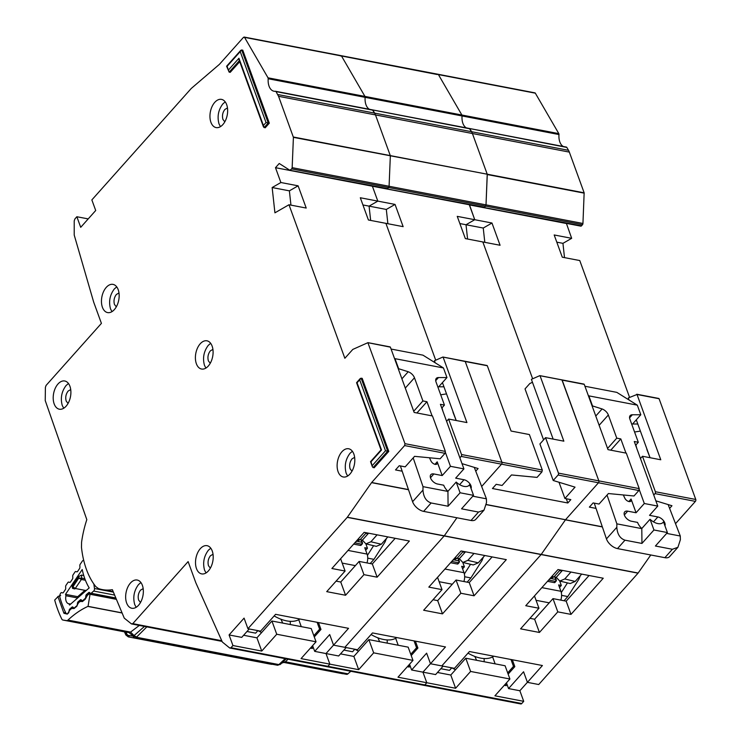 <?xml version="1.0" encoding="UTF-8"?>
<svg xmlns="http://www.w3.org/2000/svg" width="741" height="741" viewBox="0 0 741 741"><rect width="100%" height="100%" fill="white"/><g stroke="black" fill="none" stroke-linecap="round" stroke-linejoin="round"><path stroke-width="1.11" d="M547.506 581.324L554.277 582.621A1.371 0.778 -138.3 0 0 554.916 582.472L556.037 581.213A1.371 0.778 -138.3 0 1 555.407 581.361A1.371 0.815 -79.1 0 0 555.824 580.462L556.361 580.564L556.037 581.213A1.371 0.778 -138.3 0 0 556.093 580.509A1.371 0.778 160 0 0 556.306 579.832A1.371 0.778 160 0 0 555.769 579.462L551.693 578.684M560.826 600.127A9.577 5.724 -79.1 0 0 560.937 591.29L558.631 584.936L561.317 585.455L559.714 581.055M559.538 587.446L561.317 585.455M468.016 653.136A32.141 18.219 41.7 0 0 493.738 656.193M580.286 575.701L578.916 579.175L567.81 596.551L564.068 600.747M567.81 596.551L561.595 595.356M561.298 592.55L567.467 582.898M559.705 570.505L561.882 571.024L562.438 570.403M559.779 581.064L570.181 583.547L575.173 581.444L564.772 578.962L559.779 581.064L556.25 577.341L554.073 576.813M556.25 577.341L561.882 571.024M549.507 579.082L553.999 576.896L551.749 576.563M564.772 578.962L570.95 572.033M560.177 569.968L553.999 576.896M581.722 574.099L575.173 581.444M668.141 504.575L680.284 536.021L680.377 539.726L677.913 547.293L672.374 549.276L655.415 546.015L667.409 532.566L653.951 529.982L641.947 543.431L624.987 540.18C620.022 538.485 617.299 534.178 616.827 527.277L616.864 523.85L607.046 495.09M662.658 522.813L663.51 521.859A11.282 6.4 -138.3 0 1 663.13 522.368A11.282 6.4 -138.3 0 1 650.052 519.274L641.799 528.518A11.282 6.4 41.7 0 1 637.566 522.405L631.378 521.219A6.493 3.686 -138.3 0 1 624.431 515.208A6.493 3.686 -138.3 0 1 624.7 511.864A6.493 3.686 -138.3 0 1 627.72 511.16L636.065 512.763L644.309 503.51L657.776 506.094L649.524 515.347L657.869 516.949A6.493 3.686 -138.3 0 1 663.427 520.562A6.493 3.686 -138.3 0 1 664.918 525.721M677.913 547.293L669.642 556.574A10.263 5.817 -138.3 0 1 664.872 557.686L617.485 548.59A10.263 5.817 -138.3 0 1 606.453 538.911L594.236 503.139M646.791 448.685A5.474 3.103 -138.3 0 0 647.088 450.056L650.042 457.716M634.574 432.031A5.474 3.103 -138.3 0 1 634.88 431.957L640.381 431.095M636.76 448.342L635.88 444.998M637.806 424.009L632.564 424.009L640.808 414.756L632.342 414.756A6.836 3.881 -138.3 0 0 630.156 415.599A6.836 3.881 -138.3 0 0 629.878 419.119L638.307 442.284L634.268 441.506L657.776 506.094M638.307 442.284L635.639 445.276M595.773 416.034L602.09 408.949L592.05 405.79M607.574 448.453L616.762 438.153L608.333 414.988L599.145 425.288M644.309 503.51L639.27 489.662M625.96 453.084L620.81 438.922L610.769 450.176M628.831 501.518L631.063 499.026L636.065 512.763M631.063 499.026A4.066 2.306 -138.3 0 1 630.897 501.12A4.066 2.306 -138.3 0 1 627.831 501.157A4.066 2.306 -138.3 0 1 624.793 498.137L623.329 494.969M640.808 414.756L637.316 405.16L588.854 395.861L592.346 405.457M602.09 408.949A6.836 3.881 -138.3 0 1 608.333 414.988M616.762 438.153L620.81 438.922M641.799 528.518L641.947 543.431M653.951 529.982L650.052 519.274M667.409 532.566L663.51 521.859M680.284 536.021L666.659 533.409M584.936 386.246L616.818 392.369L637.316 405.16M588.854 395.861L588.308 395.527M641.845 528.639L616.864 523.85M451.871 667.854L455.465 669.781M474.786 656.424L476.62 660.296M484.077 658.536A34.197 19.386 -138.3 0 1 484.123 661.732M563.299 146.486A13.681 8.179 100.9 0 1 558.983 134.547A1.371 0.815 -79.1 0 0 558.816 133.621L535.335 93.181A1.371 0.815 -79.1 0 0 534.928 92.857L244.141 37.05M580.638 226.07A1.371 0.815 -79.1 0 0 580.814 226.144A1.371 0.815 -79.1 0 0 581.463 225.857L582.491 224.708A1.371 0.815 -79.1 0 0 582.945 223.467L584.149 192.817L569.338 152.109A13.681 8.179 -79.1 0 0 568.514 150.321L566.819 147.413A1.371 0.815 -79.1 0 0 566.411 147.089A1.371 0.815 -79.1 0 0 566.263 147.079L469.618 128.536M564.503 257.627L562.947 243.344L571.672 238.324L566.393 223.374M629.572 397.389L579.768 260.554L562.271 257.192L554.175 234.962L571.672 238.324M675.514 523.674L695.401 501.379A1.371 0.815 -79.1 0 0 695.771 499.48L659.092 398.723L636.917 394.314M249.235 628.97L241.733 637.371L229.08 634.944L244.076 618.124L247.929 628.72L260.582 631.147L275.587 614.326L348.548 628.331L333.552 645.152L344.861 647.319L444.276 535.826L344.861 647.319L357.514 649.746L372.51 632.925L445.48 646.93L430.484 663.751L441.793 665.918L541.208 554.435L441.793 665.918L454.446 668.345L469.442 651.534L542.412 665.529L527.416 682.35L538.726 684.527L638.038 573.163L650.783 554.981M527.397 682.313L519.867 690.751L508.558 688.584L523.563 671.763L527.416 682.35M520.469 703.793A2.056 1.223 -79.1 0 0 520.812 703.95A2.056 1.223 -79.1 0 0 521.775 703.524L523.72 701.338L519.867 690.751M558.001 569.551L525.758 605.712L538.948 608.241L520.58 628.84L539.429 632.462L557.797 611.862L570.996 614.391L603.239 578.23L558.001 569.551M443.09 666.168L435.597 674.579L422.935 672.152L430.465 663.704L422.935 672.152L411.625 669.984L426.631 653.164L430.484 663.751M437.468 672.476L450.787 675.032L455.604 688.269L426.788 682.739L422.935 672.152L426.788 682.739L424.843 684.925L423.546 685.193A2.056 1.223 -79.1 0 0 423.88 685.351A2.056 1.223 -79.1 0 0 424.843 684.925L426.788 682.739L397.982 677.209L412.978 660.388L373.668 652.849L358.672 669.669L329.865 664.14L326.003 653.553L333.533 645.105L326.003 653.553L314.703 651.376L329.699 634.555L333.552 645.152M602.359 526.934L565.429 519.849L541.208 554.435L565.531 519.719L598.478 482.771A1.371 0.815 -79.1 0 0 598.839 480.872L561.919 379.864L539.837 375.631L531.39 379.346L553.147 439.117M491.978 223.022L483.243 228.043L466.015 224.736L467.571 239.028L466.015 224.736L474.749 219.716L491.978 223.022L500.073 245.262L482.836 241.955L532.64 378.79L482.836 241.955L465.339 238.593L457.243 216.363L474.749 219.716L469.461 204.775L275.485 167.688L280.885 182.518L298.114 185.824L289.379 190.845L272.151 187.538L280.885 182.518M581.463 225.857L483.706 207.471A1.371 0.815 -79.1 0 0 483.882 207.545A1.371 0.815 -79.1 0 0 484.531 207.258L485.559 206.1L484.531 207.258L386.774 188.872A1.371 0.815 -79.1 0 0 386.95 188.936A1.371 0.815 -79.1 0 0 387.599 188.659L388.627 187.501L387.599 188.659L289.842 170.263L279.237 163.483L275.485 167.688M292.158 167.661L389.081 186.269L388.627 187.501A1.371 0.815 -79.1 0 0 389.081 186.269L486.013 204.868L485.559 206.1A1.371 0.815 -79.1 0 0 486.013 204.868L487.226 174.209L293.408 137.344L292.158 167.661L291.695 168.902L289.842 170.263M293.362 137.011L487.226 174.209L472.406 133.51A13.681 8.179 -79.1 0 0 471.582 131.722L472.406 133.51L375.474 114.911A13.681 8.179 -79.1 0 0 374.65 113.123L375.474 114.911L278.551 96.302L293.408 137.344M372.686 109.937L469.331 128.48L471.582 131.722L469.887 128.814A1.371 0.815 -79.1 0 0 469.479 128.489A1.371 0.815 -79.1 0 0 469.331 128.48L566.819 147.413M275.467 91.273L276.032 91.606L275.467 91.273A13.681 8.179 100.9 0 1 273.985 91.217A13.681 8.179 100.9 0 1 268.196 78.741L365.128 97.34A1.371 0.815 -79.1 0 0 364.952 96.423L365.128 97.34A13.681 8.179 100.9 0 0 369.435 109.288A13.681 8.179 100.9 0 1 365.128 97.34L462.051 115.948A13.681 8.179 100.9 0 0 466.367 127.887A13.681 8.179 100.9 0 1 462.051 115.948A1.371 0.815 -79.1 0 0 461.884 115.022L462.051 115.948L558.983 134.547M268.196 78.741L268.02 77.814L461.884 115.022L438.403 74.582A1.371 0.815 -79.1 0 0 437.996 74.257M437.357 74.535L341.481 55.973A1.371 0.815 -79.1 0 0 341.064 55.649M483.243 228.043L484.809 242.335M626.321 453.159L608.009 449.648L584.241 384.357L562.169 380.114L598.839 480.872L639.224 488.625L626.321 453.159M596.033 508.4L589.373 507.122L593.124 502.926L599.043 504.056L608.417 493.543L633.99 495.988L638.862 490.523L639.224 488.625M486.374 504.677L602.303 526.777M653.757 495.044L655.016 493.626A1.371 0.815 -79.1 0 0 655.377 491.728L642.475 456.261L640.456 458.512M669.614 508.382L671.957 505.742L655.859 500.833M638.14 573.034L444.276 535.826L456.919 517.774L444.276 535.826L347.344 517.227L247.929 628.72M638.038 573.163L347.242 517.357M566.281 223.495L469.349 204.896L474.749 219.716L466.015 224.736L459.865 223.56M583.834 384.125L562.067 379.948M523.72 701.338L494.914 695.808L509.91 678.997L470.6 671.448L455.604 688.269M470.6 671.448L465.783 658.212L450.787 675.032M465.783 658.212L505.093 665.761L509.91 678.997M504.288 685.295L506.251 685.675L505.584 683.841M589.049 575.507L566.18 601.155L552.981 598.626L534.613 619.226L529.954 618.337M534.474 595.94L538.948 608.241M534.613 619.226L539.429 632.462M440.839 668.697L449.509 670.355L451.76 667.836M492.608 656.897L495.136 663.843M510.975 659.499L513.485 666.381L507.687 672.884M642.475 456.261L660.777 459.772L637.019 394.481L628.322 397.945L629.072 400.02M650.07 457.716L636.287 419.832M566.18 601.155L570.996 614.391M552.981 598.626L557.797 611.862M512.327 659.759L514.828 666.641L508.141 674.143M508.558 688.584L506.473 682.85M514.828 666.641L513.485 666.381M562.947 243.344L556.797 242.159M450.574 562.725L457.345 564.021A1.371 0.778 -138.3 0 0 457.984 563.873L459.105 562.614A1.371 0.778 -138.3 0 1 458.475 562.762A1.371 0.815 -79.1 0 0 458.892 561.854L459.429 561.956L459.105 562.614A1.371 0.778 -138.3 0 0 459.161 561.91A1.371 0.778 160 0 0 459.374 561.233A1.371 0.778 160 0 0 458.836 560.863L454.761 560.076M463.894 581.528A9.577 5.724 -79.1 0 0 464.005 572.691L461.699 566.337L464.385 566.846L462.792 562.447M462.606 568.847L464.385 566.846M371.084 634.528A32.141 18.219 41.7 0 0 396.805 637.593M483.364 557.102L481.983 560.576L470.887 577.943L467.136 582.148M470.887 577.943L464.663 576.748M464.375 573.942L470.535 564.299M462.773 551.897L464.95 552.425L465.505 551.804M462.847 562.465L473.249 564.948L478.241 562.845L467.84 560.363L462.847 562.465L459.318 558.733L457.141 558.214M459.318 558.733L464.95 552.425M452.575 560.483L457.067 558.297L454.826 557.964M467.84 560.363L474.018 553.434M463.245 551.369L457.067 558.297M484.79 555.5L478.241 562.845M354.939 649.255L358.533 651.182M377.854 637.816L379.688 641.687M387.145 639.937A34.197 19.386 -138.3 0 1 387.191 643.132M558.816 133.621L461.884 115.022L438.403 74.582L535.335 93.181M584.149 192.817L487.226 174.209L472.406 133.51L569.338 152.109M582.945 223.467L486.013 204.868L487.272 174.543L584.195 193.151M486.392 504.528L565.531 519.719L598.478 482.771L558.084 475.027A1.371 0.815 -79.1 0 0 558.455 473.129L545.543 437.653L539.92 443.961L553.212 480.492L558.084 475.027M461.078 550.952L428.826 587.113L442.025 589.641L423.648 610.241L442.497 613.863L460.865 593.254L474.064 595.792L506.307 559.631L461.078 550.952M346.158 647.569L338.665 655.98L326.003 653.553L329.865 664.14L327.911 666.316L326.614 666.585A2.056 1.223 -79.1 0 0 326.948 666.743A2.056 1.223 -79.1 0 0 327.911 666.316L329.865 664.14L301.05 658.61L316.046 641.789L276.736 634.24L261.74 651.061L232.933 645.531L229.08 634.944M340.536 653.877L353.855 656.433L358.672 669.669M566.291 498.758L567.828 502.991L492.441 488.523L496.192 484.318L502.111 485.457L511.485 474.944L537.058 477.389L541.93 471.924L501.546 464.172L481.659 486.476L501.546 464.172A1.371 0.815 -79.1 0 0 501.907 462.273L465.237 361.515L442.914 357.023L434.458 360.747L435.208 362.812M395.046 204.423L403.141 226.653L385.904 223.347L435.708 360.182L385.904 223.347L368.407 219.994L360.311 197.754L377.817 201.117L372.417 186.297L377.817 201.117L395.046 204.423L386.311 209.444L369.083 206.137L377.817 201.117L369.083 206.137L362.933 204.951M370.648 220.42L369.083 206.137L370.648 220.42M389.081 186.269L390.34 155.943L389.081 186.269M390.294 155.61L375.474 114.911L390.294 155.61M275.754 91.328L372.399 109.881L374.65 113.123L372.964 110.205A1.371 0.815 -79.1 0 0 372.547 109.881A1.371 0.815 -79.1 0 0 372.399 109.881L469.887 128.814M340.425 55.936L341.481 55.973L364.952 96.423L341.481 55.973L244.549 37.374L268.02 77.814M386.311 209.444L387.876 223.726M529.389 434.559L511.077 431.04L487.309 365.748L465.237 361.515L501.907 462.273L542.292 470.026L529.389 434.559M567.828 502.991L570.829 499.629L564.911 498.489L575.035 487.143L553.212 480.492M486.902 365.526L465.135 361.349M541.93 471.924L542.292 470.026M373.668 652.849L368.851 639.613L353.855 656.433M368.851 639.613L408.161 647.152L412.978 660.388M407.355 666.696L409.319 667.076L408.652 665.242M492.117 556.908L469.248 582.556L456.048 580.027L437.681 600.627L433.022 599.728M437.542 577.341L442.025 589.641M437.681 600.627L442.497 613.863M343.907 650.089L352.577 651.756L354.828 649.227M395.675 638.297L398.204 645.244M414.052 640.9L416.553 647.782L410.755 654.284M545.543 437.653L563.855 441.173L540.087 375.882M532.464 382.3L529.824 383.523L525.026 388.905L543.57 439.867M559.001 482.252L564.911 498.489M469.248 582.556L474.064 595.792M456.048 580.027L460.865 593.254M415.395 641.16L417.896 648.042L411.218 655.535M411.625 669.984L409.541 664.242M417.896 648.042L416.553 647.782M83.779 560.631A2.056 1.223 -79.1 0 0 83.455 560.483A2.056 1.223 -79.1 0 0 82.473 560.937A2.056 1.223 -79.1 0 0 82.316 561.141L80.167 564.327A1.371 0.815 100.9 0 0 79.833 565.596L79.917 567.226A1.371 0.815 100.9 0 1 79.583 568.504L77.62 571.404A1.371 0.815 100.9 0 1 76.86 571.839A1.371 0.815 100.9 0 1 76.814 571.83L75.786 571.524A1.371 0.815 100.9 0 1 75.832 571.533M70.654 604.091L68.996 603.767A7.012 4.187 100.9 0 1 68.681 603.73A7.012 4.187 100.9 0 1 65.949 595.745L77.018 597.867M75.786 571.524A1.371 0.815 100.9 0 0 75.017 571.959L73.063 574.868A1.371 0.815 100.9 0 0 72.72 576.128L72.794 577.785A1.371 0.815 100.9 0 1 72.461 579.036L70.515 581.954A1.371 0.815 100.9 0 1 69.756 582.398A1.371 0.815 100.9 0 1 69.691 582.389L68.728 582.074A1.371 0.815 100.9 0 0 68.672 582.065A1.371 0.815 100.9 0 0 67.913 582.5L65.958 585.39A1.371 0.815 100.9 0 0 65.625 586.668L65.708 588.298A1.371 0.815 100.9 0 1 65.375 589.577L63.42 592.476A1.371 0.815 100.9 0 1 62.652 592.911A1.371 0.815 100.9 0 1 62.605 592.902L61.623 592.605A1.371 0.815 100.9 0 0 61.577 592.587A1.371 0.815 100.9 0 0 60.818 593.032L60.605 593.337A3.418 2.047 100.9 0 0 59.919 597.496A106 63.346 -79.1 0 0 65.717 612.761A3.418 2.047 100.9 0 0 66.829 613.733A3.418 2.047 100.9 0 0 68.181 613.279L68.431 613.066A1.371 0.815 100.9 0 0 68.969 611.927L69.191 610.241A1.371 0.815 100.9 0 1 69.617 609.222A1.371 0.815 100.9 0 1 69.737 609.102L72.034 607.101A1.371 0.815 100.9 0 1 72.572 606.925A1.371 0.815 100.9 0 1 72.84 607.064L73.665 607.833A1.371 0.815 100.9 0 0 73.933 607.972A1.371 0.815 100.9 0 0 74.471 607.796L76.768 605.795A1.371 0.815 100.9 0 0 77.305 604.647L77.518 602.979A1.371 0.815 100.9 0 1 77.944 601.951A1.371 0.815 100.9 0 1 78.064 601.831L80.371 599.849A1.371 0.815 100.9 0 1 80.908 599.673A1.371 0.815 100.9 0 1 81.167 599.802L82.01 600.571A1.371 0.815 100.9 0 0 82.27 600.701A1.371 0.815 100.9 0 0 82.807 600.525L85.113 598.515A1.371 0.815 100.9 0 0 85.65 597.385L85.882 595.69A1.371 0.815 100.9 0 1 86.308 594.671A1.371 0.815 100.9 0 1 86.419 594.56L88.716 592.559A1.371 0.815 100.9 0 1 89.263 592.374A1.371 0.815 100.9 0 1 89.522 592.513L90.346 593.282A1.371 0.815 100.9 0 0 90.615 593.43L115.967 598.293M90.615 593.43A1.371 0.815 100.9 0 0 91.162 593.245L93.672 591.049A2.056 1.223 100.9 0 0 94.487 588.502L93.848 583.991M65.949 595.745A97.117 58.039 100.9 0 1 65.504 594.338L82.223 569.542A64.56 38.578 -79.1 0 0 89.198 587.909L69.561 605.036A97.117 58.039 100.9 0 1 68.996 603.767M72.173 586.251L72.461 588.308L74.517 588.919A1.371 0.815 -79.1 0 0 75.276 588.484L72.173 586.251L78.722 576.535L81.529 575.072L83.752 575.498M65.504 594.338L77.694 596.681M78.389 596.681L77.851 597.82M86.419 590.336L86.076 590.271A1.371 0.815 -79.1 0 1 86.336 590.41L84.122 592.078L84.557 590.697L77.518 596.838L76.916 598.626M78.722 576.535L78.796 578.073L81.695 578.184L81.529 575.072M85.095 590.364L75.276 588.484L81.362 579.462L78.796 578.073L73.09 586.539L74.332 588.873M353.642 544.116L360.422 545.422A1.371 0.778 -138.3 0 0 361.052 545.274L362.182 544.014A1.371 0.778 -138.3 0 1 361.543 544.163A1.371 0.815 -79.1 0 0 361.96 543.255L362.497 543.357L362.182 544.014A1.371 0.778 -138.3 0 0 362.238 543.31A1.371 0.778 160 0 0 362.442 542.634A1.371 0.778 160 0 0 361.904 542.264L357.829 541.476M366.971 562.928A9.577 5.724 -79.1 0 0 367.082 554.083L364.767 547.729L367.462 548.247L365.859 543.848M365.684 550.239L367.462 548.247M274.151 615.928A32.141 18.219 41.7 0 0 299.873 618.985M386.431 538.503L385.051 541.977L373.955 559.344L370.204 563.549M373.955 559.344L367.731 558.149M367.443 555.342L373.603 545.7M365.841 533.298L368.018 533.816L368.573 533.196M365.915 543.866L376.317 546.349L381.309 544.246L370.908 541.764L365.915 543.866L362.386 540.133L360.209 539.615M362.386 540.133L368.018 533.816M355.643 541.875L360.145 539.689L357.894 539.355M370.908 541.764L377.086 534.835M366.323 532.77L360.145 539.689M387.858 536.901L381.309 544.246M474.286 467.376L486.42 498.813L486.513 502.528L484.049 510.095L478.51 512.068L461.55 508.817L473.545 495.358L460.087 492.774L448.083 506.233L431.123 502.972C426.158 501.277 423.444 496.979 422.972 490.07L423 486.642L413.182 457.892M468.794 485.605L469.646 484.651A11.282 6.4 -138.3 0 1 469.266 485.17A11.282 6.4 -138.3 0 1 456.187 482.067L447.935 491.32A11.282 6.4 41.7 0 1 443.711 485.207L437.514 484.012A6.493 3.686 -138.3 0 1 430.567 478.001A6.493 3.686 -138.3 0 1 430.836 474.657A6.493 3.686 -138.3 0 1 433.856 473.953L442.201 475.555L450.454 466.311L463.912 468.896L455.669 478.14L464.014 479.742A6.493 3.686 -138.3 0 1 469.572 483.364A6.493 3.686 -138.3 0 1 471.054 488.523M484.049 510.095L475.778 519.367A10.263 5.817 -138.3 0 1 471.017 520.478L423.62 511.383A10.263 5.817 -138.3 0 1 412.589 501.703L400.372 465.932M452.927 411.487A5.474 3.103 -138.3 0 0 453.233 412.848L456.187 420.508M440.71 394.823A5.474 3.103 -138.3 0 1 441.025 394.758L446.517 393.888M442.896 411.144L442.025 407.8M443.942 386.802L438.7 386.802L446.953 377.558L438.477 377.549A6.836 3.881 -138.3 0 0 436.292 378.392A6.836 3.881 -138.3 0 0 436.014 381.911L444.443 405.077L440.404 404.308L463.912 468.896M444.443 405.077L441.775 408.069M401.909 378.827L408.226 371.75L398.186 368.583M413.719 411.255L422.907 400.946L414.469 377.78L405.281 388.089M450.454 466.311L445.406 452.455M432.096 415.886L426.946 401.724L416.914 412.969M434.976 464.32L437.199 461.819L442.201 475.555M437.199 461.819A4.066 2.306 -138.3 0 1 437.033 463.912A4.066 2.306 -138.3 0 1 433.967 463.949A4.066 2.306 -138.3 0 1 430.938 460.93L429.474 457.771M446.953 377.558L443.461 367.962L394.99 358.663L398.482 368.249M408.226 371.75A6.836 3.881 -138.3 0 1 414.469 377.78M422.907 400.946L426.946 401.724M447.935 491.32L448.083 506.233M460.087 492.774L456.187 482.067M473.545 495.358L469.646 484.651M486.42 498.813L472.795 496.201M391.072 349.048L422.963 355.161L443.461 367.962M394.99 358.663L394.453 358.32M447.981 491.44L423 486.642M126.628 602.97A14.366 8.586 -79.1 0 0 131.796 608.25A14.366 8.586 -79.1 0 0 141.253 601.034A14.366 8.586 -79.1 0 0 142.374 585.316A14.366 8.586 -79.1 0 0 137.205 580.036A14.366 8.586 -79.1 0 0 127.748 587.252A14.366 8.586 -79.1 0 0 126.628 602.97M140.91 582.537L138.53 584.575C134.028 590.605 132.75 597.255 134.705 604.526L136.159 607.296M140.503 602.498L138.641 600.108C137.659 596.477 138.298 593.152 140.549 590.132L143.17 588.613M196.485 568.616A14.366 8.586 -79.1 0 0 201.654 573.895A14.366 8.586 -79.1 0 0 211.111 566.68A14.366 8.586 -79.1 0 0 212.232 550.961A14.366 8.586 -79.1 0 0 207.072 545.682A14.366 8.586 -79.1 0 0 197.606 552.897A14.366 8.586 -79.1 0 0 196.485 568.616M210.777 548.183L208.397 550.22C203.886 556.25 202.608 562.901 204.562 570.172L206.026 572.941M210.37 568.143L208.499 565.753C207.526 562.123 208.165 558.797 210.416 555.778L213.028 554.249M54.176 403.928A14.366 8.586 -79.1 0 0 59.345 409.199A14.366 8.586 -79.1 0 0 68.802 401.983A14.366 8.586 -79.1 0 0 69.923 386.265A14.366 8.586 -79.1 0 0 64.754 380.994A14.366 8.586 -79.1 0 0 55.297 388.201A14.366 8.586 -79.1 0 0 54.176 403.928M68.468 383.486L66.079 385.524C61.577 391.554 60.299 398.204 62.253 405.475L63.717 408.254M68.052 403.447L66.19 401.057C65.217 397.426 65.856 394.101 68.107 391.091L70.719 389.562M102.434 307.32A14.366 8.586 -79.1 0 0 107.602 312.591A14.366 8.586 -79.1 0 0 117.059 305.385A14.366 8.586 -79.1 0 0 118.189 289.657A14.366 8.586 -79.1 0 0 113.021 284.387A14.366 8.586 -79.1 0 0 103.564 291.593A14.366 8.586 -79.1 0 0 102.434 307.32M116.726 286.878L114.346 288.925C109.835 294.946 108.566 301.596 110.511 308.867L111.974 311.646M116.318 306.839L114.457 304.449C113.475 300.818 114.114 297.493 116.365 294.483L118.986 292.954M196.374 363.748A14.366 8.586 -79.1 0 0 201.533 369.027A14.366 8.586 -79.1 0 0 211 361.812A14.366 8.586 -79.1 0 0 212.121 346.093A14.366 8.586 -79.1 0 0 206.952 340.814A14.366 8.586 -79.1 0 0 197.495 348.029A14.366 8.586 -79.1 0 0 196.374 363.748M210.657 343.315L208.277 345.352C203.775 351.382 202.497 358.033 204.451 365.304L205.905 368.082M210.249 363.275L208.388 360.886C207.406 357.255 208.045 353.929 210.296 350.91L212.917 349.391M243.493 37.337L244.549 37.374L243.493 37.337L219.401 64.356L191.224 88.494L91.856 199.913L95.709 210.5L80.713 227.32L76.86 216.733L74.915 218.91L74.22 220.874L74.22 235.054L93.709 302.198L101.415 323.372L46.081 385.422L45.396 387.367L45.229 400.557L86.817 519.654A77.277 46.183 -79.1 0 0 81.584 542.143L81.473 547.256A82.066 49.045 -79.1 0 0 86.419 569.403A82.066 49.045 -79.1 0 0 95.793 586.603L98.488 588.576A77.277 46.183 -79.1 0 0 102.267 589.586A77.277 46.183 -79.1 0 0 112.373 589.679L124.266 618.151L131.49 623.922L132.787 623.644L188.121 561.595L195.828 582.769L222.346 642.03L229.682 647.986L230.979 647.717L521.775 703.524M210.926 122.311A14.366 8.586 -79.1 0 0 216.094 127.582A14.366 8.586 -79.1 0 0 225.551 120.375A14.366 8.586 -79.1 0 0 226.672 104.648A14.366 8.586 -79.1 0 0 221.503 99.377A14.366 8.586 -79.1 0 0 212.046 106.584A14.366 8.586 -79.1 0 0 210.926 122.311M225.208 101.878L222.828 103.916C218.326 109.937 217.048 116.587 219.003 123.858L220.457 126.637M338.091 471.702A14.366 8.586 -79.1 0 0 343.259 476.982A14.366 8.586 -79.1 0 0 352.716 469.766A14.366 8.586 -79.1 0 0 353.846 454.048A14.366 8.586 -79.1 0 0 348.678 448.768A14.366 8.586 -79.1 0 0 339.221 455.984A14.366 8.586 -79.1 0 0 338.091 471.702M352.383 451.269L350.002 453.307C345.491 459.337 344.222 465.987 346.167 473.258L347.631 476.028M258.007 630.647L261.601 632.582M280.922 619.217L282.756 623.088M290.213 621.328A34.197 19.386 -138.3 0 1 290.259 624.533M224.801 121.83L222.939 119.449C221.957 115.809 222.596 112.484 224.856 109.473L227.468 107.945M351.975 471.23L350.104 468.84C349.131 465.209 349.771 461.884 352.021 458.864L354.633 457.345M364.146 532.344L331.894 568.504L345.093 571.042L326.716 591.642L345.565 595.255L363.942 574.655L377.132 577.183L409.375 541.032L364.146 532.344M243.604 635.269L256.923 637.825L261.74 651.061M76.86 216.733L88.207 218.91M372.436 466.923L370.528 461.68L381.031 449.907L356.56 382.68L360.274 378.512L362.192 378.336L388.784 451.399L374.159 467.793L372.436 466.923L371.019 461.773L381.522 450L357.051 382.773L359.672 379.827L385.496 450.769L372.371 465.478M239.732 61.688L230.229 72.34L229.145 72.136L227.089 66.319L240.214 51.601L266.028 122.543L263.407 125.488L238.935 58.252L228.432 70.024M239.362 60.679L229.145 72.136L226.598 66.227L240.806 50.295L242.733 50.119L269.316 123.173L265.195 127.804L263.472 126.933L239.01 59.697M347.344 517.227L371.565 482.641L404.614 445.573L404.975 443.674L367.897 342.685L390.387 347.149L414.145 412.441L432.457 415.951L445.369 451.426L444.998 453.325L404.614 445.573M367.897 342.685L352.809 349.409L344.852 358.274L288.981 204.748L274.92 212.824L272.151 187.538M372.964 110.205L276.032 91.606L278.551 96.302M222.068 641.391L131.49 623.922M520.812 703.95L229.682 647.986M232.933 645.531L230.979 647.717M269.316 123.173L266.028 122.543M388.784 451.399L385.496 450.769M289.379 190.845L290.944 205.127M298.114 185.824L306.209 208.054L288.981 204.748M402.168 471.202L395.509 469.924L399.26 465.719L405.179 466.858L414.562 456.345L440.126 458.79L444.998 453.325M371.667 482.511L408.448 489.569M459.892 457.836L461.152 456.419A1.371 0.815 -79.1 0 0 461.523 454.52L448.611 419.054L446.601 421.314M475.75 471.174L478.102 468.534L461.995 463.634M408.495 489.727L371.565 482.641M239.649 60.364L238.935 58.252M240.214 51.601L241.649 49.916L268.242 122.969L264.12 127.591L263.407 125.488M373.084 467.59L387.7 451.186L361.117 378.132L359.672 379.827M389.97 346.918L368.203 342.74M276.736 634.24L271.919 621.014L256.923 637.825M271.919 621.014L311.229 628.553L316.046 641.789M310.423 648.097L312.387 648.477L311.72 646.643M395.185 538.309L372.315 563.957L359.126 561.419L340.749 582.018L336.09 581.129M340.61 558.733L345.093 571.042M340.749 582.018L345.565 595.255M246.985 631.489L255.645 633.147L257.896 630.628M298.743 619.689L301.272 626.645M317.12 622.301L319.621 629.183L313.823 635.676M448.611 419.054L466.923 422.565L443.155 357.273M456.215 420.508L442.423 382.625M372.315 563.957L377.132 577.183M359.126 561.419L363.942 574.655M318.463 622.56L320.973 629.442L314.286 636.936M314.703 651.376L312.609 645.643M320.973 629.442L319.621 629.183M144.402 626.488L133.667 635.917A3.418 0.676 152.1 0 1 133.223 636.019L136.603 637.056L133.223 636.019L128.953 632.582L130.323 632.054L67.95 620.087A3.418 2.047 100.9 0 1 66.57 620.606L62.939 620.032A3.418 2.047 100.9 0 1 62.892 620.032A3.418 2.047 100.9 0 1 61.79 619.068A114.207 68.255 -79.1 0 1 54.695 600.053L57.965 596.69A2.056 1.037 -15.1 0 1 59.771 595.903M139.225 625.497L130.564 632.11L134.223 635.741L136.603 637.056L146.774 626.942M285.137 658.721L278.894 664.584L136.557 637.269A3.418 2.047 100.9 0 1 135.816 637.806A3.418 2.047 100.9 0 1 135.047 637.918A3.418 2.742 -81 0 1 133.139 636.158L127.48 635.269L125.831 633.814L128.35 636.88L271.873 664.362M124.784 631.906A3.418 2.047 -79.1 0 0 124.821 631.916A3.418 2.047 -79.1 0 0 124.868 631.925L129.397 637.019L127.146 635.38L126.405 632.833L125.201 631.99M279.209 664.427L279.978 664.658L279.209 664.427L280.913 663.89L286.1 658.906L280.913 663.89M278.894 664.584L279.792 664.297L278.894 664.584A3.418 2.047 -79.1 0 1 278.153 665.122A3.418 2.047 -79.1 0 1 277.393 665.233A3.418 2.742 -81 0 0 277.467 665.242L280.756 664.093M122.07 612.872L88.049 606.351L90.032 594.282L116.411 599.349M277.467 665.242L128.35 636.88A3.418 2.047 100.9 0 1 128.313 636.88L269.252 663.927A3.418 2.047 -79.1 0 0 269.289 663.927L269.381 663.945M288.017 659.277L285.35 661.815L282.265 662.574M87.688 594.671L86.688 595.94L90.013 593.17A2.056 1.223 100.9 0 1 90.032 594.282M67.95 620.087A116.263 69.478 100.9 0 1 87.883 606.425A3.418 2.047 -79.1 0 0 88.049 606.351M350.771 671.318A116.263 69.478 -79.1 0 0 347.974 673.828L285.591 661.852L284.053 662.352L285.591 661.852M283.951 662.334L346.593 674.347A3.418 2.047 -79.1 0 0 347.974 673.828M346.593 674.347L283.294 662.324L342.916 673.764A3.418 2.047 -79.1 0 0 342.916 673.764A3.418 2.047 -79.1 0 0 342.953 673.773M129.101 632.61L130.323 632.054M60.669 595.495L57.909 596.468M69.765 609.25L70.321 609.769M72.757 606.999L71.775 608.342L72.072 607.111M78.25 602.007L78.722 602.776M81.297 599.923L80.185 601.349L80.658 599.941M57.965 596.69L63.939 613.279L67.348 614.113L69.876 609.926L71.775 608.342L74.026 608.565L76.814 606.24L78.277 602.933L80.185 601.349L82.436 601.572L85.224 599.247L87.132 595.783M128.313 636.88L125.868 634.981A3.418 2.13 -25.4 0 1 125.831 633.814A118.773 70.979 100.9 0 1 124.96 631.943M66.57 620.606L128.953 632.582L62.892 620.032M133.667 635.917L133.667 635.917A3.418 2.492 74.4 0 0 134.186 636.676M555.824 580.462A1.371 0.815 -79.1 0 0 555.769 579.462L554.879 577.007M549.229 602.831L536.058 600.303M560.937 591.29L541.884 587.632M554.277 582.621L555.407 581.361L548.627 580.064M657.869 516.949L653.488 521.859M624.339 514.939L627.72 511.16M632.342 414.756L629.572 417.859M606.453 538.911L616.827 527.277M617.485 548.59L624.987 540.18M664.872 557.686L672.374 549.276M638.862 490.523L598.478 482.771M695.401 501.379L655.016 493.626M568.514 150.321L277.718 94.515M291.695 168.902L582.491 224.708M659.092 398.723L637.019 394.481M695.771 499.48L655.377 491.728M458.892 561.854A1.371 0.815 -79.1 0 0 458.836 560.863L457.947 558.408M452.306 584.223L439.135 581.704M464.005 572.691L444.952 569.032M457.345 564.021L458.475 562.762L451.704 561.465M561.752 379.892L539.985 375.706M598.839 480.872L558.455 473.129M94.487 588.502L113.392 592.124M93.672 591.049L114.623 595.069M91.162 593.245L115.837 597.978M77.379 598.219L84.27 592.216M84.863 578.795L81.695 578.184A1.371 0.815 100.9 0 1 81.362 579.462L85.41 580.24M72.59 588.335L74.193 588.826M89.383 592.68L88.716 592.559M72.034 607.101L72.507 607.194M81.177 600.006L80.371 599.849M361.96 543.255A1.371 0.815 -79.1 0 0 361.904 542.264L361.015 539.8M355.374 565.624L342.203 563.095M367.082 554.083L348.02 550.424M360.422 545.422L361.543 544.163L354.772 542.857M464.014 479.742L459.624 484.66M430.484 477.741L433.856 473.953M438.477 377.549L435.708 380.661M412.589 501.703L422.972 490.07M423.62 511.383L431.123 502.972M471.017 520.478L478.51 512.068M404.975 443.674L445.369 451.426M501.546 464.172L461.152 456.419M132.787 623.644L221.772 640.724M464.829 361.284L443.053 357.106M501.907 462.273L461.523 454.52M127.081 634.889A3.418 2.047 139.3 0 0 127.146 635.38M87.883 606.425L122.117 613.002M269.205 663.917A3.418 2.047 -79.1 0 0 269.252 663.927L271.771 664.344M284.053 662.352L281.515 663.204M63.939 613.279A2.056 1.269 -25 0 1 65.477 612.27M72.025 608.593A2.056 1.528 -45.2 0 1 73.164 607.361M74.026 608.565A2.056 1.334 -129.7 0 1 73.989 607.981M78.203 603.452L77.898 602.711M80.426 601.599A2.056 1.528 -45.2 0 1 81.714 600.303M82.436 601.572A2.056 1.334 -129.7 0 1 82.464 600.701M85.224 599.247A2.056 1.334 -129.7 0 1 85.206 598.533M86.614 596.459L85.53 597.978M124.868 631.925L62.939 620.032M556.361 580.564L555.315 577.109M566.411 147.089L275.615 91.282M290.027 170.337L580.814 226.144M539.837 375.631L584.001 384.107M658.851 398.463L636.769 394.231M459.429 561.956L458.383 558.51M442.914 357.023L487.069 365.498M86.076 590.271L84.557 590.697M362.497 543.357L361.451 539.911M102.267 589.586L113.206 591.688M368.055 342.666L390.137 346.899M89.55 592.541L86.993 594.671M86.817 594.81L86.197 596.468M124.442 631.841L125.868 634.981"/></g></svg>
